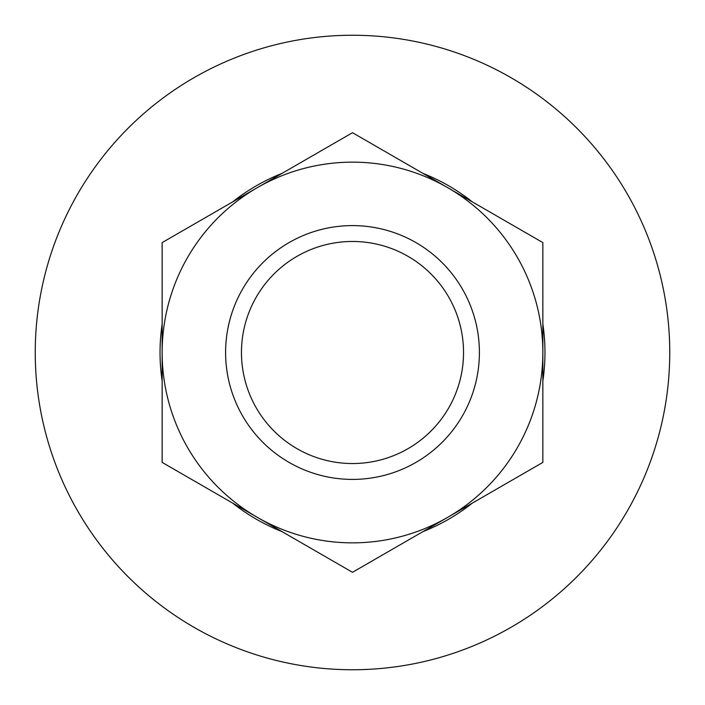 <?xml version="1.0" encoding="UTF-8"?>
<svg xmlns="http://www.w3.org/2000/svg" width="705" height="705" viewBox="0 0 705 705"><rect width="100%" height="100%" fill="white"/><g stroke="black" fill="none" stroke-linecap="round" stroke-linejoin="round"><path stroke-width="1.06" d="M225.6 352.5A126.9 126.9 0 0 0 352.5 479.4A126.9 126.9 0 0 0 479.4 352.5A126.9 126.9 0 0 0 352.5 225.6A126.9 126.9 0 0 0 225.6 352.5M241.463 352.5A111.037 111.037 0 0 0 352.5 463.537A111.037 111.037 0 0 0 463.537 352.5A111.037 111.037 0 0 0 352.5 241.463A111.037 111.037 0 0 0 241.463 352.5M35.25 352.5A317.25 317.25 0 0 1 352.5 35.25A317.25 317.25 0 0 1 669.75 352.5A317.25 317.25 0 0 1 352.5 669.75A317.25 317.25 0 0 1 35.25 352.5M162.15 380.956A192.465 192.465 0 0 1 162.15 324.044M232.685 201.877A192.465 192.465 0 0 1 281.965 173.421M423.035 173.421A192.465 192.465 0 0 1 472.315 201.877M542.85 324.044A192.465 192.465 0 0 1 542.85 380.956M472.315 503.123A192.465 192.465 0 0 1 423.035 531.579M281.965 531.579A192.465 192.465 0 0 1 232.685 503.123M352.5 572.301L542.85 462.401L542.85 242.599L352.5 132.699L162.15 242.599L162.15 462.401L352.5 572.301M162.15 352.5A190.35 190.35 0 0 1 447.675 187.653A190.35 190.35 0 0 1 447.675 517.347A190.35 190.35 0 0 1 162.15 352.5"/></g></svg>
